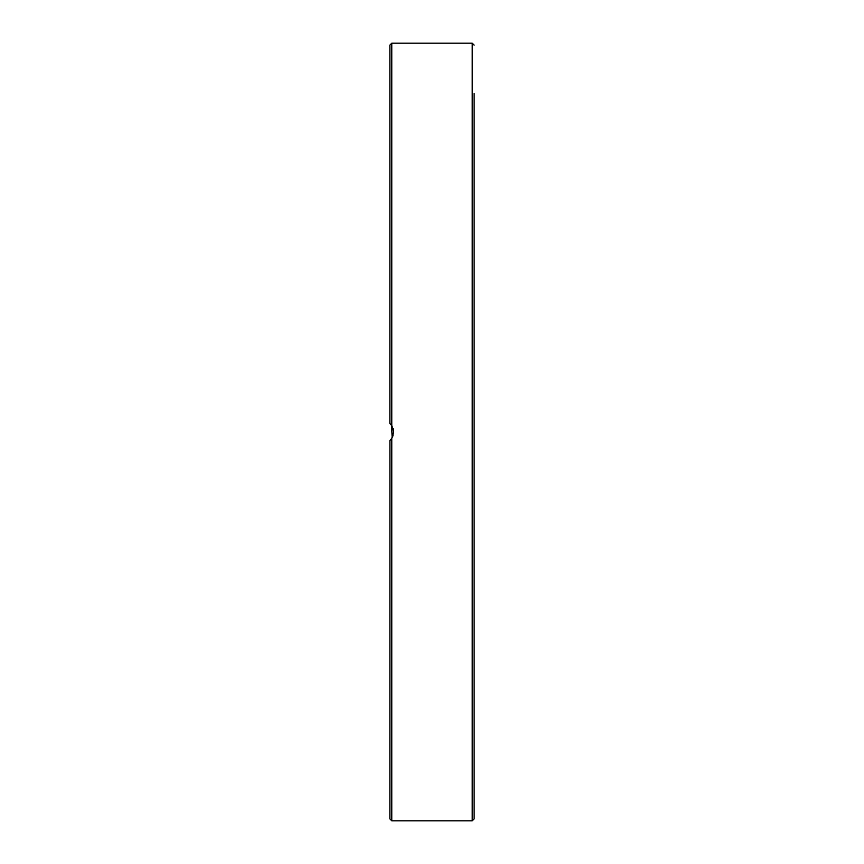 <?xml version="1.0" encoding="UTF-8"?>
<svg xmlns="http://www.w3.org/2000/svg" width="864" height="864" viewBox="0 0 864 864"><rect width="100%" height="100%" fill="white"/><g stroke="black" fill="none" stroke-linecap="round" stroke-linejoin="round"><path stroke-width="1.3" d="M391.781 43.2L389.869 45.112L389.869 423.436L391.781 425.65L391.781 43.2L472.219 43.2L472.219 820.8L474.131 818.888L474.131 93.539M474.131 102.33L474.131 110.387M391.781 425.65L393.692 432L391.781 438.35L390.366 440.078M391.597 438.62L391.09 439.279M389.902 440.532L389.869 818.888L391.781 820.8L391.781 438.35M391.349 438.955L393.066 435.748M474.131 197.176L474.131 135.853M474.131 432L474.131 287.345M389.869 736.949L389.869 753.613M474.131 736.949L474.131 728.147M474.131 669.643L474.131 664.394M474.131 579.085L474.131 576.655M393.692 432L393.206 428.684M392.18 426.298L390.949 424.548M391.597 425.38L392.159 437.724M474.131 261.889L474.131 199.606M472.219 43.2L474.131 45.112M391.781 820.8L472.219 820.8"/></g></svg>
